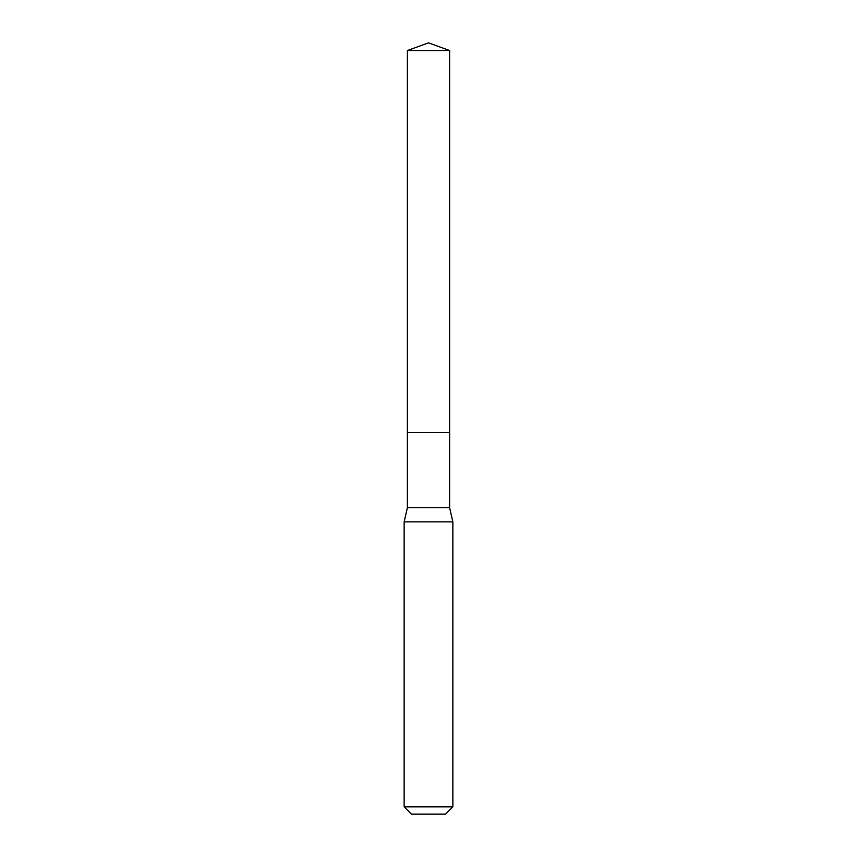 <?xml version="1.0" encoding="UTF-8"?>
<svg xmlns="http://www.w3.org/2000/svg" width="857" height="857" viewBox="0 0 857 857"><rect width="100%" height="100%" fill="white"/><g stroke="black" fill="none" stroke-linecap="round" stroke-linejoin="round"><path stroke-width="1.29" d="M449.614 50.531L407.386 50.531L428.5 42.85L449.614 50.531L449.614 432.56L407.386 432.56L407.386 50.531L449.614 50.531L449.614 432.56L407.386 432.56L407.386 50.531L428.5 42.85L449.614 50.531M449.614 432.56L407.386 432.56L449.614 432.56L449.614 507.708L407.386 507.708L407.386 432.56L407.386 507.708L449.614 507.708L452.86 521.87L404.14 521.87L407.386 507.708L404.14 521.87L452.86 521.87L452.86 806.844L404.14 806.844L404.14 521.87L404.14 806.844L411.446 814.15L445.554 814.15L452.86 806.844L404.14 806.844L411.446 814.15L445.554 814.15L452.86 806.844L452.86 521.87L449.614 507.708L449.614 432.56"/></g></svg>
